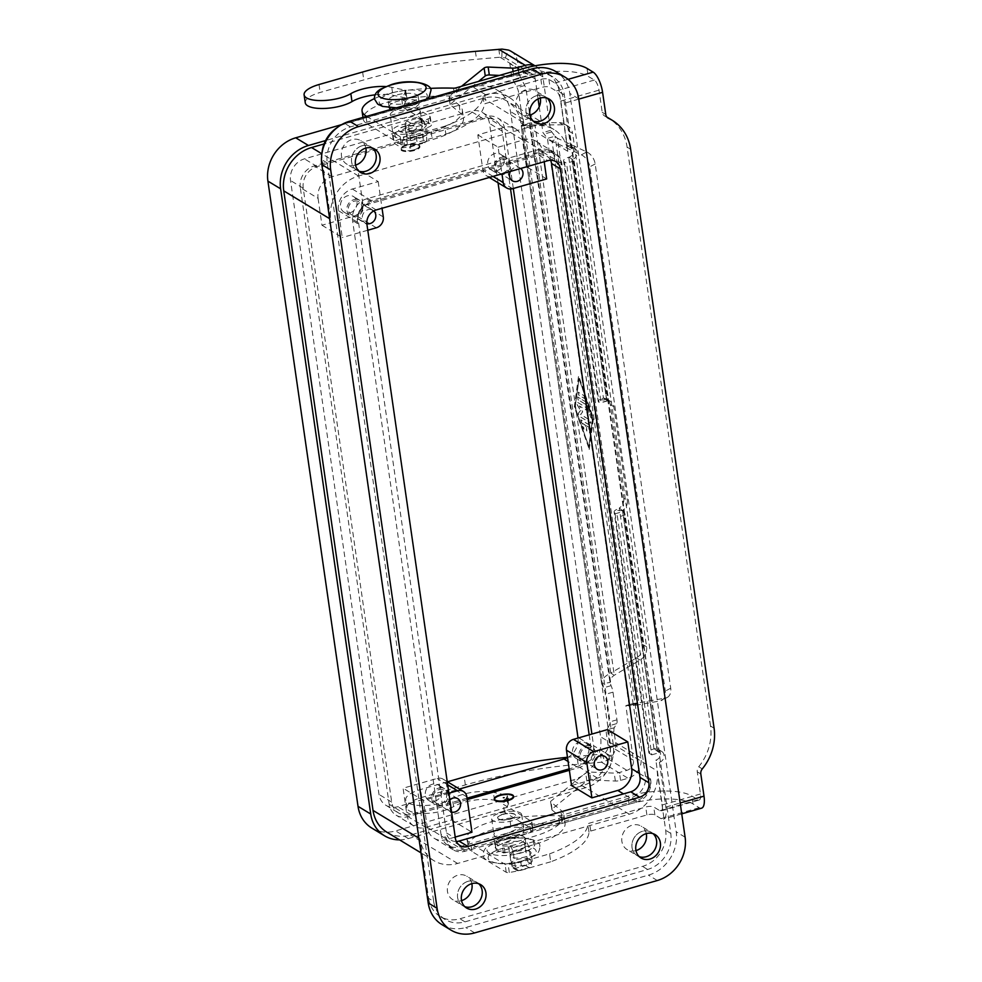 <?xml version="1.0" encoding="UTF-8"?>
<svg xmlns="http://www.w3.org/2000/svg" width="982" height="982" viewBox="0 0 982 982"><rect width="100%" height="100%" fill="white"/><g stroke="black" fill="none" stroke-linecap="round" stroke-linejoin="round"><path stroke-width="0.74" stroke-dasharray="4.91 3.68" d="M447.485 781.807L420.615 789.516A26.097 8.752 -8.2 0 0 410.623 793.603A26.097 8.752 -8.2 0 0 405.701 799.851A26.097 8.752 -8.2 0 0 424.126 805.547A26.097 8.752 -8.2 0 0 452.432 798.673A27.312 9.169 171.8 0 1 493.357 792.327L506.503 795.101A3.032 1.019 171.8 0 1 507.387 795.666A3.032 1.019 171.8 0 1 507.35 795.899L503.361 804.332L531.299 821.259A6.064 2.038 171.8 0 1 531.851 821.959A6.064 2.038 171.8 0 1 529.715 823.898L496.241 837.769A6.064 2.038 -8.2 0 0 494.093 839.72A6.064 2.038 -8.2 0 0 494.658 840.42L502.244 845.011L508.553 843.968A9.108 3.241 74 0 1 513.586 854.77L515.575 868.554A3.032 2.651 121.2 0 0 518.705 870.604L529.065 867.634A3.032 2.651 121.2 0 0 531.372 864.025L529.384 850.228A9.108 3.241 -106 0 0 524.351 839.438L532.723 836.725A54.611 18.327 -8.2 0 0 563.926 815.085A54.611 18.327 -8.2 0 0 560.734 810.064L550.767 801.963A3.032 1.019 171.8 0 1 550.595 801.693A3.032 1.019 171.8 0 1 550.914 801.14L585.714 773.018A3.032 1.019 171.8 0 1 589.752 772.036L614.216 773.116A6.064 2.038 -8.2 0 0 619.446 772.478L626.897 770.342A8.494 7.414 121.2 0 0 633.39 760.228L625.89 705.592L633.378 705.702L638.791 702.805L633.525 703.407L633.304 704.475L641.025 758.043A16.989 14.816 -58.8 0 1 628.038 778.26L620.587 780.395A6.064 2.038 171.8 0 1 615.358 781.046L590.894 779.966A3.032 1.019 -8.2 0 0 586.855 780.936L552.056 809.058A3.032 1.019 -8.2 0 0 551.737 809.61A3.032 1.019 -8.2 0 0 551.909 809.892L561.876 817.981A54.611 18.327 171.8 0 1 565.067 823.002A54.611 18.327 171.8 0 1 533.864 844.643L525.149 847.147L527.825 861.865A3.032 2.651 -58.8 0 1 525.505 865.473L515.145 868.444A3.032 2.651 -58.8 0 1 512.015 866.406L509.695 851.885L503.385 852.928L495.8 848.338A6.064 2.038 171.8 0 1 495.235 847.638A6.064 2.038 171.8 0 1 497.383 845.686L530.857 831.828A6.064 2.038 -8.2 0 0 532.993 829.876A6.064 2.038 -8.2 0 0 532.44 829.176L504.502 812.249L508.492 803.816A3.032 1.019 -8.2 0 0 508.529 803.583A3.032 1.019 -8.2 0 0 507.645 803.018L494.498 800.244A27.312 9.169 -8.2 0 0 453.574 806.59A26.097 8.752 171.8 0 1 425.267 813.464A26.097 8.752 171.8 0 1 406.843 807.781A26.097 8.752 171.8 0 1 411.765 801.521A26.097 8.752 171.8 0 1 421.757 797.433L465.358 784.925A212.394 71.281 171.8 0 1 578.128 764.278L601.536 762.204L604.679 761.541L610.423 758.104A16.989 14.816 121.2 0 0 615.616 742.65L614.02 731.529A6.064 2.16 74 0 1 614.302 727.736L616.684 723.611A6.064 2.16 -106 0 0 616.966 719.831L612.989 692.163A9.108 3.241 -106 0 0 611.074 685.657L609.945 682.22L529.617 124.775L530.047 123.29L522.412 125.475L521.209 125.991L601.536 683.435L603.451 687.842A9.108 3.241 74 0 1 605.354 694.36L609.343 722.016A6.064 2.16 74 0 1 609.061 725.808L606.667 729.933A6.064 2.16 -106 0 0 606.385 733.714L607.993 744.835A8.494 7.414 -58.8 0 1 605.391 752.568L600.395 754.286L601.536 762.204L628.038 778.26M498.807 49.284L499.948 57.214L476.54 59.288A212.394 71.281 -8.2 0 0 363.77 79.935L320.157 92.443A26.097 8.752 -8.2 0 0 310.177 96.531A26.097 8.752 -8.2 0 0 305.255 102.779M586.438 425.709L589.09 427.33L588.684 430.3L589.752 432.804L590.636 427.612L589.789 425.157L580.779 419.793L583.897 429.257L582.498 423.328L585.162 424.948L586.831 431.024L586.438 425.709L586.733 431.049L585.076 424.973L582.412 423.352L583.836 427.452L583.811 429.281L582.94 428.201L580.693 419.817L589.691 425.181L590.55 427.636L589.666 432.829L588.599 430.337L589.004 427.354L586.34 425.734M584.535 398.483L584.13 395.66L578.202 392.149L578.828 395.022L584.45 398.508L578.729 395.046L578.116 392.174L584.045 395.685L584.45 398.508M575.17 407.272L579.073 378.647L592.76 417.927L588.856 446.54L575.084 407.297L578.987 378.671L592.662 417.951L588.77 446.565L575.084 407.297M589.261 449.375L593.484 418.369L578.668 375.824L574.445 406.83L589.261 449.375L574.347 406.855L578.57 375.848L593.398 418.393L589.175 449.4M590.845 417.411L591.704 418.492L591.741 416.663L586.414 402.203L577.551 396.924L578.177 399.797L586.45 404.805L590.747 417.436L586.364 404.83L578.079 399.821L577.674 396.986L586.315 402.227L591.643 416.687L591.618 418.516L590.747 417.436M580.534 410.513L578.386 413.336L579.122 416.123L591.054 423.267L590.44 420.394L580.681 414.478L582.694 411.826L579.454 405.983L586.426 410.132L585.8 407.26L576.876 401.933L577.085 404.302L580.436 410.537L576.986 404.339L576.999 401.994L585.714 407.285L586.328 410.157L579.368 406.02L582.608 411.851L580.583 414.502L590.342 420.419L590.968 423.291L579.036 416.147L578.288 413.361L580.436 410.537M510.996 51.273A16.989 14.816 121.2 0 1 517.453 61.424L519.061 72.545A6.064 2.16 -106 0 0 520.595 77.431L524.732 85.52A6.064 2.16 74 0 1 526.266 90.405L530.255 118.061A9.108 3.241 74 0 1 530.047 123.29L611.074 685.657L603.451 687.842L522.412 125.475L521.246 126.089C521.111 124.775 524.498 123.707 531.434 122.873L534.994 125.021L529.629 124.763L521.246 126.089M539.228 106.78L542.948 132.57L547.404 138.413L629.143 705.616L636.79 703.419L555.039 136.228L557.445 138.266L552.031 141.162L547.404 138.413L555.039 136.228L550.571 130.373L542.85 76.817A16.989 14.816 -58.8 0 0 536.393 66.653L535.006 65.819M430.263 116.956A6.064 2.038 -8.2 0 1 428.127 118.908L394.654 132.779A6.064 2.038 171.8 0 0 392.505 134.718A6.064 2.038 171.8 0 0 393.058 135.418L400.656 140.021L407.039 138.99L405.149 124.775L408.696 126.924A3.032 2.651 -58.8 0 1 411.016 123.315L421.376 120.344A3.032 2.651 -58.8 0 1 424.506 122.394L426.495 136.179A9.108 3.241 -106 0 1 425.194 142.623L409.384 147.165A9.108 3.241 74 0 1 408.095 146.895L401.798 147.938L394.199 143.347A6.064 2.038 -8.2 0 1 393.647 142.648A6.064 2.038 -8.2 0 1 395.795 140.696L429.269 126.825A6.064 2.038 171.8 0 0 431.405 124.886L430.263 116.956A6.064 2.038 -8.2 0 0 429.711 116.269L401.773 99.329L405.75 90.896A3.032 1.019 -8.2 0 0 405.799 90.675A3.032 1.019 -8.2 0 0 404.903 90.111L391.769 87.337A27.312 9.169 -8.2 0 0 385.631 86.551M405.149 124.775A3.032 2.651 121.2 0 1 407.456 121.167L417.816 118.196A3.032 2.651 121.2 0 1 420.947 120.234L423.561 142.157L432.276 139.653A54.611 18.327 -8.2 0 0 463.479 118.012A54.611 18.327 -8.2 0 0 460.288 112.991L450.321 104.902A3.032 1.019 171.8 0 1 450.149 104.62A3.032 1.019 171.8 0 1 450.456 104.067L478.492 81.42M408.696 126.924L410.685 140.721A9.108 3.241 74 0 1 409.384 147.165M423.561 142.157L423.905 142.365A9.108 3.241 -106 0 0 425.194 142.623M461.528 86.281L449.314 96.15A3.032 1.019 -8.2 0 0 449.007 96.69A3.032 1.019 -8.2 0 0 449.179 96.972L459.146 105.062A54.611 18.327 171.8 0 1 462.338 110.082A54.611 18.327 171.8 0 1 431.135 131.723L422.42 134.227M375.001 94.861A27.312 9.169 171.8 0 1 392.91 95.254L406.045 98.028A3.032 1.019 171.8 0 1 406.941 98.593A3.032 1.019 171.8 0 1 406.892 98.826L402.915 107.259L430.853 124.186A6.064 2.038 171.8 0 1 431.405 124.886M499.421 75.418L513.758 76.044A6.064 2.038 -8.2 0 0 518.999 75.405L526.45 73.269A8.494 7.414 121.2 0 1 531.999 73.92L506.602 58.539A8.494 7.414 -58.8 0 1 509.83 63.609L511.426 74.742A6.064 2.16 74 0 0 512.96 79.628L517.109 87.705A6.064 2.16 -106 0 1 518.631 92.59L522.62 120.258A9.108 3.241 -106 0 1 522.412 125.475M526.45 73.269L499.948 57.214L505.3 57.926A8.494 7.414 -58.8 0 1 506.602 58.539M534.834 65.855A16.989 14.816 -58.8 0 1 536.393 66.653M538.087 98.9L535.227 79.002A8.494 7.414 121.2 0 0 531.999 73.92M401.773 99.329L402.915 107.259M406.609 138.769L407.751 146.686M569.069 131.244A12.14 10.581 121.2 0 0 564.454 123.99A12.14 10.581 121.2 0 0 559.409 122.64L531.434 122.873L610.718 673.087C604.163 676.402 601.119 679.986 601.61 683.803L609.994 682.465C609.65 679.937 611.086 677.531 614.278 675.235L640.092 660.039A12.14 10.581 121.2 0 0 646.598 646.794L572.616 133.405L569.069 131.244L643.05 644.634A12.14 10.581 -58.8 0 1 636.545 657.891L610.718 673.087L614.278 675.235L534.994 125.021L562.968 124.788A12.14 10.581 -58.8 0 1 568.013 126.15A12.14 10.581 -58.8 0 1 572.616 133.405M581.344 154.837A12.14 8.396 61.9 0 1 589.752 166.854L665.293 691.107A12.14 8.396 -118.1 0 1 661.807 700.338L667.22 697.441A12.14 8.396 61.9 0 1 665.452 698.055L638.791 702.805L557.445 138.266L586.757 151.94L581.344 154.837L552.031 141.162L633.378 705.702L660.039 700.939A12.14 8.396 -118.1 0 0 661.807 700.338M667.22 697.441A12.14 8.396 61.9 0 0 670.706 688.21L595.166 163.957A12.14 8.396 -118.1 0 0 586.757 151.94M626.897 770.342L600.395 754.286L576.986 756.349A212.394 71.281 -8.2 0 0 567.486 757.269M504.502 812.249L503.361 804.332M509.339 851.676L508.197 843.759M525.149 847.147L524.007 839.217M362.051 145.778A13.65 11.907 121.2 0 0 351.814 157.083A13.65 11.907 121.2 0 0 356.81 170.193A13.65 11.907 121.2 0 0 358.835 171.138A13.65 11.907 -58.8 0 1 356.81 170.181A13.65 11.907 -58.8 0 1 351.814 157.083A13.65 11.907 -58.8 0 1 362.051 145.778A13.65 11.907 -58.8 0 1 370.963 146.834A13.65 11.907 -58.8 0 1 372.73 148.196A13.65 11.907 121.2 0 0 370.963 146.834A13.65 11.907 121.2 0 0 362.051 145.778M536.479 95.745A13.65 11.907 121.2 0 0 526.229 107.05A13.65 11.907 121.2 0 0 531.237 120.16A13.65 11.907 121.2 0 0 533.263 121.105A13.65 11.907 -58.8 0 1 531.237 120.148A13.65 11.907 -58.8 0 1 526.229 107.05A13.65 11.907 -58.8 0 1 536.479 95.745A13.65 11.907 -58.8 0 1 545.378 96.801A13.65 11.907 -58.8 0 1 547.158 98.163A13.65 11.907 121.2 0 0 545.378 96.801A13.65 11.907 121.2 0 0 536.479 95.745M468.046 881.32A13.65 11.907 121.2 0 0 457.796 892.626A13.65 11.907 121.2 0 0 462.804 905.735A13.65 11.907 121.2 0 0 464.83 906.681A13.65 11.907 -58.8 0 1 462.804 905.735A13.65 11.907 -58.8 0 1 457.808 892.626A13.65 11.907 -58.8 0 1 468.046 881.333A13.65 11.907 -58.8 0 1 476.957 882.376A13.65 11.907 -58.8 0 1 478.725 883.739A13.65 11.907 121.2 0 0 476.957 882.376A13.65 11.907 121.2 0 0 468.046 881.32M639.245 856.648A13.65 11.907 -58.8 0 1 637.232 855.703A13.65 11.907 -58.8 0 1 632.224 842.593A13.65 11.907 -58.8 0 1 642.473 831.3A13.65 11.907 -58.8 0 1 651.373 832.343A13.65 11.907 121.2 0 0 642.473 831.288A13.65 11.907 121.2 0 0 632.224 842.593A13.65 11.907 121.2 0 0 637.232 855.703A13.65 11.907 121.2 0 0 639.257 856.648M407.297 137.296A10.618 3.56 -8.2 0 0 419.363 137.738A10.618 3.56 -8.2 0 0 427.342 133.049A10.618 3.56 -8.2 0 0 426.372 131.821A10.618 3.56 -8.2 0 0 414.318 131.392A10.618 3.56 -8.2 0 0 406.327 136.081A10.618 3.56 -8.2 0 0 407.297 137.296M425.231 123.904A10.618 3.56 171.8 0 1 426.2 125.131A10.618 3.56 171.8 0 1 418.222 129.808A10.618 3.56 171.8 0 1 406.155 129.379A10.618 3.56 171.8 0 1 405.185 128.151A10.618 3.56 171.8 0 1 413.177 123.474A10.618 3.56 171.8 0 1 425.231 123.904M530.084 851.529A10.618 3.56 -8.2 0 0 518.017 851.099A10.618 3.56 -8.2 0 0 510.039 855.776A10.618 3.56 -8.2 0 0 511.008 857.004A10.618 3.56 -8.2 0 0 523.075 857.433A10.618 3.56 -8.2 0 0 531.053 852.757A10.618 3.56 -8.2 0 0 530.084 851.529M512.15 864.921A10.618 3.56 171.8 0 1 511.18 863.706A10.618 3.56 171.8 0 1 519.159 859.017A10.618 3.56 171.8 0 1 531.225 859.446A10.618 3.56 171.8 0 1 532.195 860.674A10.618 3.56 171.8 0 1 524.216 865.363A10.618 3.56 171.8 0 1 512.15 864.921M355.558 165.086L355.558 165.086A13.65 11.907 121.2 0 1 346.646 164.031A13.65 11.907 121.2 0 1 341.65 150.921A13.65 11.907 121.2 0 1 351.887 139.628A13.65 11.907 121.2 0 1 360.799 140.684L374.768 149.141M365.856 148.086A13.65 11.907 121.2 0 0 360.799 140.684M529.985 115.054L529.985 115.054A13.65 11.907 121.2 0 1 521.074 113.998A13.65 11.907 121.2 0 1 516.078 100.901A13.65 11.907 121.2 0 1 526.315 89.595A13.65 11.907 121.2 0 1 535.227 90.651L549.196 99.108M540.284 98.053A13.65 11.907 121.2 0 0 535.227 90.651M461.552 900.629L461.552 900.629A13.65 11.907 121.2 0 1 452.641 899.573A13.65 11.907 121.2 0 1 447.645 886.476A13.65 11.907 121.2 0 1 457.882 875.171A13.65 11.907 121.2 0 1 466.794 876.226L480.763 884.684M471.851 883.64A13.65 11.907 121.2 0 0 466.794 876.226M635.98 850.596L635.98 850.596A13.65 11.907 121.2 0 1 627.068 849.54A13.65 11.907 121.2 0 1 622.072 836.443A13.65 11.907 121.2 0 1 632.31 825.138A13.65 11.907 121.2 0 1 641.221 826.193L651.373 832.343A13.65 11.907 -58.8 0 1 653.153 833.706A13.65 11.907 121.2 0 0 651.373 832.343L655.19 834.651M646.279 833.608A13.65 11.907 121.2 0 0 641.221 826.193M438.88 789.626A7.463 6.506 -58.8 0 1 443.754 790.203A7.463 6.506 -58.8 0 1 446.491 797.359A7.463 6.506 -58.8 0 1 440.893 803.546A7.463 6.506 -58.8 0 1 436.02 802.969A7.463 6.506 -58.8 0 1 433.283 795.801A7.463 6.506 -58.8 0 1 438.88 789.626M438.659 788.104A9.108 7.942 -58.8 0 1 444.601 788.804A9.108 7.942 -58.8 0 1 447.939 797.531A9.108 7.942 -58.8 0 1 441.114 805.068A9.108 7.942 -58.8 0 1 435.173 804.368A9.108 7.942 -58.8 0 1 431.835 795.629A9.108 7.942 -58.8 0 1 438.659 788.104M434.756 801.226A9.108 7.942 121.2 0 0 441.593 793.689A9.108 7.942 121.2 0 0 438.254 784.949A9.108 7.942 121.2 0 0 432.313 784.25A9.108 7.942 121.2 0 0 425.488 791.787A9.108 7.942 121.2 0 0 428.815 800.526A9.108 7.942 121.2 0 0 434.756 801.226M510.431 171.433A7.463 6.506 -58.8 0 1 515.231 167.443A7.463 6.506 -58.8 0 1 520.104 168.02A7.463 6.506 -58.8 0 1 520.742 168.474M501.262 158.974A7.463 6.506 -58.8 0 1 506.135 159.55A7.463 6.506 -58.8 0 1 508.86 166.719A7.463 6.506 -58.8 0 1 503.263 172.893A7.463 6.506 -58.8 0 1 498.39 172.316A7.463 6.506 -58.8 0 1 495.665 165.148A7.463 6.506 -58.8 0 1 501.262 158.974M501.041 157.451A9.108 7.942 -58.8 0 1 506.982 158.151A9.108 7.942 -58.8 0 1 510.309 166.891A9.108 7.942 -58.8 0 1 503.484 174.415A9.108 7.942 -58.8 0 1 497.543 173.716A9.108 7.942 -58.8 0 1 494.216 164.988A9.108 7.942 -58.8 0 1 501.041 157.451M497.137 170.573A9.108 7.942 121.2 0 0 503.962 163.037A9.108 7.942 121.2 0 0 500.624 154.297A9.108 7.942 121.2 0 0 494.695 153.597A9.108 7.942 121.2 0 0 487.858 161.134A9.108 7.942 121.2 0 0 491.196 169.874A9.108 7.942 121.2 0 0 497.137 170.573M366.838 223.675A7.463 6.506 -58.8 0 1 365.194 223A7.463 6.506 -58.8 0 1 362.456 215.831A7.463 6.506 -58.8 0 1 368.054 209.657A7.463 6.506 -58.8 0 1 372.927 210.234A7.463 6.506 -58.8 0 1 373.823 210.909M354.085 201.187A7.463 6.506 -58.8 0 1 358.958 201.764A7.463 6.506 -58.8 0 1 361.695 208.933A7.463 6.506 -58.8 0 1 356.098 215.107A7.463 6.506 -58.8 0 1 351.225 214.53A7.463 6.506 -58.8 0 1 348.487 207.374A7.463 6.506 -58.8 0 1 354.085 201.187M353.864 199.665A9.108 7.942 -58.8 0 1 359.805 200.365A9.108 7.942 -58.8 0 1 363.144 209.105A9.108 7.942 -58.8 0 1 356.319 216.629A9.108 7.942 -58.8 0 1 350.378 215.93A9.108 7.942 -58.8 0 1 347.039 207.202A9.108 7.942 -58.8 0 1 353.864 199.665M349.96 212.787A9.108 7.942 121.2 0 0 356.797 205.25A9.108 7.942 121.2 0 0 353.459 196.51A9.108 7.942 121.2 0 0 347.518 195.811A9.108 7.942 121.2 0 0 340.693 203.348A9.108 7.942 121.2 0 0 344.019 212.087A9.108 7.942 121.2 0 0 349.96 212.787M586.058 747.412A7.463 6.506 -58.8 0 1 590.931 747.989A7.463 6.506 -58.8 0 1 593.656 755.146A7.463 6.506 -58.8 0 1 588.058 761.332A7.463 6.506 -58.8 0 1 583.185 760.755A7.463 6.506 -58.8 0 1 580.46 753.587A7.463 6.506 -58.8 0 1 586.058 747.412M585.837 745.878A9.108 7.942 -58.8 0 1 591.778 746.59A9.108 7.942 -58.8 0 1 595.104 755.318A9.108 7.942 -58.8 0 1 588.279 762.854A9.108 7.942 -58.8 0 1 582.338 762.155A9.108 7.942 -58.8 0 1 579.012 753.415A9.108 7.942 -58.8 0 1 585.837 745.878M581.933 759.012A9.108 7.942 121.2 0 0 588.758 751.476A9.108 7.942 121.2 0 0 585.419 742.736A9.108 7.942 121.2 0 0 579.478 742.036A9.108 7.942 121.2 0 0 572.653 749.573A9.108 7.942 121.2 0 0 575.992 758.313A9.108 7.942 121.2 0 0 581.933 759.012M494.363 799.201A9.71 3.253 171.8 0 1 499.924 795.641A9.71 3.253 171.8 0 1 513.512 796.439M500.329 812.924A15.172 5.094 171.8 0 1 521.688 814.618A15.172 5.094 171.8 0 1 513.021 820.621A15.172 5.094 171.8 0 1 491.663 818.939A15.172 5.094 171.8 0 1 500.329 812.924M515.305 836.492A15.172 5.094 -8.2 0 0 523.971 830.477A15.172 5.094 -8.2 0 0 502.612 828.796A15.172 5.094 -8.2 0 0 493.946 834.81A15.172 5.094 -8.2 0 0 495.333 836.554A15.172 5.094 -8.2 0 0 515.305 836.492M503.754 836.725A15.172 5.094 171.8 0 1 525.112 838.407A15.172 5.094 171.8 0 1 516.446 844.41A15.172 5.094 171.8 0 1 496.475 844.471A15.172 5.094 171.8 0 1 495.088 842.728A15.172 5.094 171.8 0 1 503.754 836.725M504.65 842.949A15.172 5.094 171.8 0 1 526.008 844.63A15.172 5.094 171.8 0 1 517.342 850.645A15.172 5.094 171.8 0 1 495.984 848.951A15.172 5.094 171.8 0 1 504.65 842.949M510.444 818.828A9.108 3.056 -8.2 0 0 515.648 815.22A9.108 3.056 -8.2 0 0 502.821 814.213A9.108 3.056 -8.2 0 0 497.628 817.822A9.108 3.056 -8.2 0 0 510.444 818.828M502.858 814.471A9.108 3.056 171.8 0 1 515.685 815.477A9.108 3.056 171.8 0 1 510.48 819.086A9.108 3.056 171.8 0 1 497.665 818.08A9.108 3.056 171.8 0 1 502.858 814.471M500.169 795.801A9.108 3.056 171.8 0 1 512.997 796.807A9.108 3.056 171.8 0 1 507.792 800.416A9.108 3.056 171.8 0 1 494.977 799.397A9.108 3.056 171.8 0 1 500.182 795.825A9.108 3.056 171.8 0 1 512.997 796.832A9.108 3.056 171.8 0 1 507.792 800.44A9.108 3.056 171.8 0 1 494.977 799.434A9.108 3.056 171.8 0 1 500.169 795.801M414.367 150.516A9.71 3.253 171.8 0 1 400.693 149.436A9.71 3.253 171.8 0 1 406.241 145.594A9.71 3.253 171.8 0 1 419.915 146.662A9.71 3.253 171.8 0 1 414.367 150.516M414.294 149.951A9.71 3.253 171.8 0 1 400.619 148.871A9.71 3.253 171.8 0 1 406.167 145.017A9.71 3.253 171.8 0 1 419.842 146.097A9.71 3.253 171.8 0 1 414.294 149.951M410.059 147.901L410.857 147.901L410.059 147.901M413.888 132.656A15.172 5.094 171.8 0 1 392.518 130.974A15.172 5.094 171.8 0 1 401.184 124.972A15.172 5.094 171.8 0 1 422.555 126.653A15.172 5.094 171.8 0 1 413.888 132.656M391.622 116.846A15.172 5.094 -8.2 0 0 411.593 116.784A15.172 5.094 -8.2 0 0 420.259 110.782A15.172 5.094 -8.2 0 0 398.901 109.1A15.172 5.094 -8.2 0 0 390.235 115.103A15.172 5.094 -8.2 0 0 391.622 116.846M389.228 107.639A15.172 5.094 171.8 0 1 389.093 107.185A15.172 5.094 171.8 0 1 397.759 101.171A15.172 5.094 171.8 0 1 419.118 102.852A15.172 5.094 171.8 0 1 410.451 108.867A15.172 5.094 171.8 0 1 391.217 109.309M409.555 102.644A15.172 5.094 171.8 0 1 388.197 100.962A15.172 5.094 171.8 0 1 396.863 94.947A15.172 5.094 171.8 0 1 418.222 96.629A15.172 5.094 171.8 0 1 409.555 102.644M411.384 131.379A9.108 3.056 171.8 0 1 398.557 130.361A9.108 3.056 171.8 0 1 403.762 126.764A9.108 3.056 171.8 0 1 416.577 127.77A9.108 3.056 171.8 0 1 411.384 131.379M411.348 131.122A9.108 3.056 171.8 0 1 398.532 130.115A9.108 3.056 171.8 0 1 403.725 126.506A9.108 3.056 171.8 0 1 416.54 127.513A9.108 3.056 171.8 0 1 411.348 131.122M414.036 149.792A9.108 3.056 171.8 0 1 401.221 148.785A9.108 3.056 171.8 0 1 406.413 145.176A9.108 3.056 -8.2 0 0 401.208 148.761A9.108 3.056 -8.2 0 0 414.036 149.767A9.108 3.056 -8.2 0 0 419.228 146.158A9.108 3.056 -8.2 0 0 406.413 145.152A9.108 3.056 171.8 0 1 419.24 146.183A9.108 3.056 171.8 0 1 414.036 149.792M451.61 812.102A7.463 6.506 -58.8 0 1 449.989 811.439A7.463 6.506 -58.8 0 1 449.842 799.79M571.561 785.551L597.461 778.125A18.204 15.872 121.2 0 0 611.356 756.459L607.49 729.589M318.082 198.364L321.961 225.234L356.024 215.463A9.108 7.942 121.2 0 0 362.984 204.637L357.89 169.272L331.99 176.699A18.204 15.872 121.2 0 0 318.082 198.364L300.308 187.587L389.179 804.319A18.204 15.872 121.2 0 0 396.102 815.195A18.204 15.872 121.2 0 0 407.972 816.607L467.26 799.593M321.961 225.234L342.276 237.546L338.409 210.676A18.204 15.872 -58.8 0 1 352.317 189.01L378.205 181.584L357.89 169.272M378.205 181.584L382.047 208.258M367.759 230.242L342.276 237.546M503.692 127.451L477.804 134.878L482.899 170.242A9.108 7.942 121.2 0 0 486.36 175.68A9.108 7.942 121.2 0 0 492.301 176.379L526.364 166.609L522.485 139.739A18.204 15.872 121.2 0 0 515.575 128.851A18.204 15.872 121.2 0 0 503.692 127.451L485.918 116.674L314.215 165.921A18.204 15.872 121.2 0 0 300.308 187.587M546.679 178.92L526.364 166.609M477.804 134.878L498.12 147.19L501.962 173.863M498.12 147.19L524.007 139.763A18.204 15.872 -58.8 0 1 535.89 141.162A18.204 15.872 -58.8 0 1 542.813 152.05L544.212 161.735M425.758 827.372L451.646 819.945L446.552 784.581A9.108 7.942 121.2 0 0 443.091 779.143A9.108 7.942 121.2 0 0 437.15 778.444L403.086 788.215L406.953 815.097A18.204 15.872 121.2 0 0 413.876 825.972A18.204 15.872 121.2 0 0 425.758 827.372L407.972 816.607M448.897 793.223L423.402 800.526L403.086 788.215M451.646 819.945L471.961 832.257M455.206 837.069L446.073 839.684A18.204 15.872 -58.8 0 1 434.191 838.284A18.204 15.872 -58.8 0 1 427.28 827.409L423.402 800.526M446.123 837.536A18.204 15.872 121.2 0 0 453.046 848.411A18.204 15.872 121.2 0 0 464.916 849.811L636.618 800.563A18.204 15.872 121.2 0 0 650.526 778.898L650.735 780.309A18.204 15.872 -58.8 0 1 636.827 801.975L465.124 851.234A18.204 15.872 -58.8 0 1 453.242 849.823A18.204 15.872 -58.8 0 1 446.331 838.947L446.123 837.536L441.041 834.454A18.204 15.872 121.2 0 0 447.964 845.33A18.204 15.872 121.2 0 0 459.846 846.742L631.536 797.482A18.204 15.872 121.2 0 0 645.444 775.817L556.978 161.92A18.204 15.872 121.2 0 0 550.067 151.044A18.204 15.872 121.2 0 0 538.185 149.645L366.482 198.892A18.204 15.872 121.2 0 0 352.575 220.557L441.041 834.454M562.06 165.001A18.204 15.872 121.2 0 0 555.149 154.125A18.204 15.872 121.2 0 0 543.267 152.713L371.564 201.973A18.204 15.872 121.2 0 0 357.657 223.638L357.46 222.214A18.204 15.872 -58.8 0 1 371.368 200.549L543.058 151.302A18.204 15.872 -58.8 0 1 554.94 152.713A18.204 15.872 -58.8 0 1 561.864 163.589L562.06 165.001L556.978 161.92M650.526 778.898L645.444 775.817M569.364 770.305L579.675 767.347A18.204 15.872 121.2 0 0 593.582 745.682L591.9 734.057M513.291 188.495L504.711 128.961A18.204 15.872 121.2 0 0 497.788 118.086A18.204 15.872 121.2 0 0 485.918 116.674M357.657 223.638L352.575 220.557M467.051 798.182L410.501 814.409A18.204 15.872 -58.8 0 1 398.618 812.998A18.204 15.872 -58.8 0 1 391.695 802.122L303.242 188.225A18.204 15.872 -58.8 0 1 317.137 166.559L483.39 118.871A18.204 15.872 -58.8 0 1 495.272 120.27A18.204 15.872 -58.8 0 1 502.195 131.158L510.53 189.01M589.175 734.831L590.648 745.056A18.204 15.872 -58.8 0 1 576.741 766.721L569.167 768.894M399.564 839.868A36.408 31.755 121.2 0 0 408.316 838.603L585.456 787.785A36.408 31.755 121.2 0 0 613.271 744.454L523.173 119.239A36.408 31.755 121.2 0 0 509.339 97.488A36.408 31.755 121.2 0 0 485.574 94.677L325.594 140.573M386.871 832.184A36.408 31.755 121.2 0 0 410.623 834.995L582.326 785.735A36.408 31.755 121.2 0 0 610.141 742.417L520.865 122.86A36.408 31.755 121.2 0 0 507.019 101.097A36.408 31.755 121.2 0 0 483.267 98.286L324.085 143.949M498.034 182.75L489.49 123.462A18.204 15.872 121.2 0 0 482.567 112.586A18.204 15.872 121.2 0 0 470.697 111.175L304.445 158.863A18.204 15.872 121.2 0 0 290.537 180.528L379.003 794.426A18.204 15.872 121.2 0 0 385.914 805.301A18.204 15.872 121.2 0 0 397.796 806.713L459.416 789.037M567.535 757.601A18.204 15.872 121.2 0 0 578.042 738.034M371.847 828.096A36.408 31.755 121.2 0 0 395.611 830.907L572.764 780.089A36.408 31.755 121.2 0 0 600.567 736.758L510.48 111.543A36.408 31.755 121.2 0 0 496.647 89.792A36.408 31.755 121.2 0 0 472.882 86.981L341.687 124.616M433.663 901.378A30.344 26.465 121.2 0 0 445.19 919.52A30.344 26.465 121.2 0 0 464.989 921.853L647.592 869.475A30.344 26.465 121.2 0 0 670.767 833.374L564.368 94.996A30.344 26.465 121.2 0 0 552.841 76.866A30.344 26.465 121.2 0 0 533.042 74.522L350.439 126.899A30.344 26.465 121.2 0 0 327.264 163.012L433.663 901.378L428.582 898.309L420.014 838.898A36.408 31.755 121.2 0 0 433.86 860.649A36.408 31.755 121.2 0 0 457.612 863.46L629.315 814.213A36.408 31.755 121.2 0 0 657.13 770.882L610.141 742.417M564.368 94.996L559.286 91.915L567.841 151.326A36.408 31.755 121.2 0 0 554.008 129.563A36.408 31.755 121.2 0 0 530.255 126.764L358.553 176.011A36.408 31.755 121.2 0 0 330.738 219.342L329.596 218.642M428.582 898.309A30.344 26.465 121.2 0 0 440.108 916.439A30.344 26.465 121.2 0 0 459.907 918.771L642.51 866.394A30.344 26.465 121.2 0 0 665.686 830.293L657.13 770.882M321.986 153.106A30.344 26.465 121.2 0 0 322.182 159.931L330.738 219.342M559.286 91.915A30.344 26.465 121.2 0 0 547.76 73.785A30.344 26.465 121.2 0 0 527.96 71.441L345.357 123.818A30.344 26.465 121.2 0 0 337.599 127.316M415.951 134.509L444.711 126.248L445.853 134.178L417.092 142.427L415.951 134.509A91.031 30.552 -8.2 0 1 403.32 136.94L404.461 144.857A91.031 30.552 -8.2 0 0 417.092 142.427M550.706 861.803L521.945 870.052L520.804 862.135L549.564 853.874L550.706 861.803A91.031 30.552 -8.2 0 0 589.016 832.171A3.032 1.019 171.8 0 1 590.747 831.042L646.893 814.937A6.064 2.038 171.8 0 1 654.884 814.913L661.021 818.632A16.989 6.052 74 0 0 663.427 819.123A16.989 6.052 74 0 0 665.845 807.094L659.401 762.302L655.841 760.154A6.064 5.291 121.2 0 0 660.395 755.121A6.064 5.291 121.2 0 0 658.173 749.303A6.064 5.291 121.2 0 0 654.208 748.836L654 748.898A9.108 3.056 -8.2 0 0 648.807 752.494A9.108 3.056 -8.2 0 0 649.642 753.55L651.766 754.839L617.518 517.195A3.032 1.08 -106 0 0 615.849 513.598L614.99 513.083A9.108 3.056 171.8 0 1 614.155 512.027A9.108 3.056 171.8 0 1 615.198 510.296L619.298 508.013L623.472 511.413L615.849 513.598M549.564 853.874A91.031 30.552 -8.2 0 0 587.874 824.254A3.032 1.019 171.8 0 1 589.605 823.125L645.751 807.02A6.064 2.038 171.8 0 1 653.742 806.995L659.879 810.715A8.494 3.032 -106 0 0 661.082 810.96A8.494 3.032 -106 0 0 662.298 804.945L655.841 760.154M714.086 728.214L710.526 726.054A48.548 42.336 -58.8 0 1 698.73 766.746A6.064 5.291 121.2 0 0 697.257 771.84L700.448 793.996A8.494 3.032 74 0 1 699.233 800.011A8.494 3.032 74 0 1 698.03 799.765L691.893 796.046A48.548 16.289 -8.2 0 0 627.977 796.242L560.931 815.477A3.032 1.019 171.8 0 1 558.39 815.797A121.375 40.741 -8.2 0 0 509.695 818.166A42.484 14.251 -8.2 0 0 466.916 838.702A42.484 14.251 -8.2 0 0 470.808 843.587L505.092 864.369A3.032 1.019 -8.2 0 0 508.173 864.565A91.031 30.552 -8.2 0 0 520.804 862.135M606.999 117.177A48.548 42.336 121.2 0 0 604.986 116.171A6.064 5.291 -58.8 0 1 604.519 115.925A6.064 5.291 -58.8 0 1 602.212 112.304L599.02 90.135A8.494 3.032 74 0 0 594.319 80.058L588.181 76.338A48.548 16.289 -8.2 0 0 524.265 76.535L457.219 95.77A3.032 1.019 171.8 0 1 454.678 96.089A121.375 40.741 -8.2 0 0 405.983 98.458A42.484 14.251 -8.2 0 0 363.205 119.006A42.484 14.251 -8.2 0 0 367.096 123.892L401.38 144.661A3.032 1.019 -8.2 0 0 404.461 144.857M445.853 134.178A91.031 30.552 -8.2 0 0 484.163 104.546A3.032 1.019 171.8 0 1 485.894 103.417L542.039 87.312A6.064 2.038 171.8 0 1 550.03 87.288L556.168 91.007A8.494 3.032 -106 0 1 560.869 101.085L567.326 145.876A6.064 5.291 -58.8 0 1 571.279 146.343A6.064 5.291 -58.8 0 1 573.5 152.161A6.064 5.291 -58.8 0 1 568.946 157.194L568.75 157.255A9.108 3.056 171.8 0 0 563.545 160.852A9.108 3.056 171.8 0 0 564.38 161.907L566.504 163.196L600.751 400.828A3.032 1.08 74 0 1 600.321 402.976A3.032 1.08 74 0 1 599.892 402.89L599.032 402.375A9.108 3.056 -8.2 0 1 598.198 401.319L563.545 160.852M651.766 754.839L659.401 752.642L654.208 748.836M659.401 752.642L625.153 515.01A3.032 1.08 -106 0 0 623.472 511.413M657.559 751.046L622.846 510.174A9.108 7.942 121.2 0 0 627.338 500.476L623.791 498.316L610.276 404.584A9.108 7.942 -58.8 0 0 606.815 399.146L610.374 401.294A9.108 7.942 -58.8 0 1 613.836 406.732L627.338 500.476M654 748.898L619.298 508.013A9.108 7.942 121.2 0 0 623.791 498.316M466.916 838.702L468.058 846.631A42.484 14.251 -8.2 0 1 510.836 826.083A121.375 40.741 -8.2 0 1 559.531 823.714A3.032 1.019 171.8 0 0 562.072 823.395L629.118 804.16A48.548 16.289 -8.2 0 1 693.034 803.963L699.172 807.683A16.989 6.052 -106 0 0 701.578 808.174M468.058 846.631A42.484 14.251 -8.2 0 0 471.949 851.517L506.233 872.286A3.032 1.019 -8.2 0 0 509.314 872.482A91.031 30.552 -8.2 0 0 521.945 870.052M659.401 762.302A6.064 5.291 121.2 0 0 663.942 757.282A6.064 5.291 121.2 0 0 661.721 751.451A6.064 5.291 121.2 0 0 657.768 750.984M444.711 126.248A91.031 30.552 -8.2 0 0 483.021 96.629A3.032 1.019 171.8 0 1 484.752 95.499L540.898 79.395A6.064 2.038 171.8 0 1 548.889 79.37L555.026 83.089A16.989 6.052 74 0 1 564.417 103.233L570.873 148.024A6.064 5.291 -58.8 0 1 574.838 148.503A6.064 5.291 -58.8 0 1 577.06 154.321A6.064 5.291 -58.8 0 1 572.506 159.342L574.139 160.999L608.386 398.643A3.032 1.08 74 0 1 607.944 400.791A3.032 1.08 74 0 1 607.527 400.705L607.011 400.288A9.108 7.942 -58.8 0 1 610.374 401.294M710.526 726.054L627.105 147.128A48.548 42.336 121.2 0 0 608.656 118.122M599.241 399.588L607.011 400.288L603.464 398.127L599.241 399.588A9.108 3.056 -8.2 0 0 598.198 401.319M574.139 160.999L566.504 163.196M568.75 157.255L603.464 398.127A9.108 7.942 -58.8 0 1 606.815 399.146M430.079 88.392A121.375 40.741 -8.2 0 0 404.854 90.54A42.484 14.251 -8.2 0 0 374.375 98.63M366.617 116.367L400.239 136.744A3.032 1.019 -8.2 0 0 403.32 136.94M570.873 148.024L567.326 145.876M442.047 924.7A36.408 31.755 121.2 0 0 465.812 927.511L648.402 875.134A36.408 31.755 121.2 0 0 676.217 831.803L569.818 93.437A36.408 31.755 121.2 0 0 555.984 71.674M550.558 160.262A12.14 10.581 121.2 0 0 546.925 156.236A12.14 10.581 121.2 0 0 538.995 155.303L367.305 204.551A12.14 10.581 121.2 0 0 358.025 218.986L446.491 832.896A12.14 10.581 121.2 0 0 451.106 840.138A12.14 10.581 121.2 0 0 456.36 841.5M421.757 797.433L420.615 789.516M641.025 758.043L615.616 742.65M517.453 61.424L542.85 76.817M422.935 134.031L407.137 138.56M406.953 138.978L422.763 134.436M423.905 142.365L408.095 146.895M410.685 140.721L426.495 136.179M530.255 118.061L522.62 120.258M501.827 57.275L502.023 49.1M505.3 57.926L508.394 50.057M535.227 79.002L509.83 63.609M519.061 72.545L511.426 74.742M520.595 77.431L512.96 79.628M524.732 85.52L517.109 87.705M526.266 90.405L518.631 92.59M551.246 132.03L543.611 134.215M550.571 130.373L542.948 132.57M518.226 70.017L518.999 75.405M319.015 84.526L320.157 92.443M391.769 87.337L392.91 95.254M404.903 90.111L406.045 98.028M405.75 90.896L406.892 98.826M429.711 116.269L430.853 124.186M428.127 118.908L429.269 126.825M394.654 132.779L395.795 140.696M393.058 135.418L394.199 143.347M400.656 140.021L401.798 147.938M402.252 140.009L403.393 147.938M431.135 131.723L432.276 139.653M459.146 105.062L460.288 112.991M449.179 96.972L450.321 104.902M449.314 96.15L450.456 104.067M513.107 71.49L513.758 76.044M475.398 51.359L476.54 59.288M362.628 72.017L363.77 79.935M562.968 124.788L559.409 122.64M420.947 120.234L424.506 122.394M417.816 118.196L421.376 120.344M407.456 121.167L411.016 123.315M595.166 163.957L589.752 166.854M646.598 646.794L643.05 644.634M633.574 703.394L625.939 705.592M607.993 744.835L633.39 760.228M640.092 660.039L636.545 657.891M602.236 754.115L604.679 761.541M605.391 752.568L610.423 758.104M578.128 764.278L576.986 756.349M525.493 847.356L509.695 851.885M510.026 852.609L525.836 848.08M508.553 843.968L524.351 839.438M529.384 850.228L513.586 854.77M453.574 806.59L452.432 798.673M494.498 800.244L493.357 792.327M507.645 803.018L506.503 795.101M508.492 803.816L507.35 795.899M532.44 829.176L531.299 821.259M530.857 831.828L529.715 823.898M497.383 845.686L496.241 837.769M495.8 848.338L494.658 840.42M503.385 852.928L502.244 845.011M504.981 852.928L503.84 845.011M533.864 844.643L532.723 836.725M561.876 817.981L560.734 810.064M551.909 809.892L550.767 801.963M552.056 809.058L550.914 801.14M586.855 780.936L585.714 773.018M590.894 779.966L589.752 772.036M615.358 781.046L614.216 773.116M620.587 780.395L619.446 772.478M465.358 784.925L464.216 777.008M527.825 861.865L531.372 864.025M525.505 865.473L529.065 867.634M515.145 868.444L518.705 870.604M512.015 866.406L515.575 868.554M614.02 731.529L606.385 733.714M614.302 727.736L606.667 729.933M616.684 723.611L609.061 725.808M616.966 719.831L609.343 722.016M612.989 692.163L605.354 694.36M633.304 704.475L625.669 706.672M665.452 698.055L660.039 700.939M670.706 688.21L665.293 691.107M500.845 840.641A24.28 8.151 171.8 0 1 532.796 840.543A24.28 8.151 171.8 0 1 521.16 852.953A24.28 8.151 171.8 0 1 489.196 853.051A24.28 8.151 171.8 0 1 500.845 840.641M522.301 860.87A24.28 8.151 171.8 0 1 490.337 860.968A24.28 8.151 171.8 0 1 501.986 848.558A24.28 8.151 171.8 0 1 533.938 848.46A24.28 8.151 171.8 0 1 522.301 860.87M393.046 92.639A24.28 8.151 171.8 0 1 425.01 92.541A24.28 8.151 171.8 0 1 413.373 104.951A24.28 8.151 171.8 0 1 381.409 105.049A24.28 8.151 171.8 0 1 393.046 92.639M383.299 216.948L362.984 204.637M376.352 227.775L356.024 215.463M512.616 188.691L492.301 176.379M493.074 176.404L482.899 170.242M447.682 784.827L437.15 778.444M466.867 796.893L446.552 784.581M636.827 801.975L623.496 793.898M650.735 780.309L639.429 773.472M371.368 200.549L352.317 189.01M357.46 222.214L338.409 210.676M561.864 163.589L542.813 152.05M543.058 151.302L524.007 139.763M522.485 139.739L504.711 128.961M611.356 756.459L593.582 745.682M446.331 838.947L427.28 827.409M465.124 851.234L446.073 839.684M406.953 815.097L389.179 804.319M303.242 188.225L290.537 180.528M391.695 802.122L379.003 794.426M410.501 814.409L397.796 806.713M576.741 766.721L568.099 761.48M590.648 745.056L578.729 737.838M502.195 131.158L489.49 123.462M483.39 118.871L470.697 111.175M317.137 166.559L304.445 158.863M408.316 838.603L395.611 830.907M585.456 787.785L572.764 780.089M613.271 744.454L600.567 736.758M523.173 119.239L510.48 111.543M485.574 94.677L472.882 86.981M629.315 814.213L582.326 785.735M457.612 863.46L410.623 834.995M420.014 838.898L418.884 838.211M567.841 151.326L520.865 122.86M530.255 126.764L483.267 98.286M358.553 176.011L321.875 153.781M670.767 833.374L665.686 830.293M464.989 921.853L459.907 918.771M647.592 869.475L642.51 866.394M327.264 163.012L322.182 159.931M350.439 126.899L345.357 123.818M597.461 778.125L579.675 767.347M331.99 176.699L314.215 165.921M533.042 74.522L527.96 71.441M659.879 810.715L698.03 799.765M589.016 832.171L587.874 824.254M594.319 80.058L556.168 91.007M614.99 513.083L649.642 753.55M657.265 751.353L622.613 510.885M622.625 510.701L615.198 510.296M625.153 515.01L617.518 517.195M665.845 807.094L680.182 802.994M699.172 807.683L661.021 818.632M700.448 793.996L662.298 804.945M506.233 872.286L505.092 864.369M509.314 872.482L508.173 864.565M590.747 831.042L589.605 823.125M646.893 814.937L645.751 807.02M654.884 814.913L653.742 806.995M693.034 803.963L691.893 796.046M629.118 804.16L627.977 796.242M562.072 823.395L560.931 815.477M559.531 823.714L558.39 815.797M510.836 826.083L509.695 818.166M471.949 851.517L470.808 843.587M700.817 773.988L697.257 771.84M702.29 768.906L698.73 766.746M578.754 99.121L564.417 103.233M572.297 159.403L607.011 400.288M630.653 149.289L627.105 147.128M606.667 400.177L572.015 159.71M564.38 161.907L599.032 402.375M608.386 398.643L600.751 400.828M607.527 400.705L599.892 402.89M613.836 406.732L610.276 404.584M560.869 101.085L599.02 90.135M572.506 159.342L568.946 157.194M555.026 83.089L568.087 79.333M400.239 136.744L401.38 144.661M483.021 96.629L484.163 104.546M484.752 95.499L485.894 103.417M540.898 79.395L542.039 87.312M548.889 79.37L550.03 87.288M523.124 68.617L524.265 76.535M587.04 68.421L588.181 76.338M456.078 87.852L457.219 95.77M453.537 88.171L454.678 96.089M404.854 90.54L405.983 98.458M366.028 116.539L367.096 123.892M605.771 114.452L602.212 112.304M607.649 117.791L604.986 116.171M371.564 201.973L366.482 198.892M543.267 152.713L538.185 149.645M464.916 849.811L459.846 846.742M636.618 800.563L631.536 797.482M376.192 209.939L367.305 204.551M538.995 155.303L547.895 160.68M446.491 832.896L455.378 838.272M358.025 218.986L366.924 224.375M578.705 98.814L569.818 93.437M685.105 837.192L676.217 831.803M657.302 880.523L648.402 875.134M474.699 932.9L465.812 927.511M407.039 138.99L422.849 134.46M521.54 126.236L528.917 124.874M406.941 98.593L405.799 90.675M392.505 134.718L393.647 142.648M462.338 110.082L463.479 118.012M450.149 104.62L449.007 96.69M568.013 126.15L564.454 123.99M419.793 118.429L423.352 120.577M406.843 807.781L405.701 799.851M507.387 795.666L508.529 803.583M531.851 821.959L532.993 829.876M494.093 839.72L495.235 847.638M563.926 815.085L565.067 823.002M550.595 801.693L551.737 809.61M516.728 870.371L513.169 868.211M625.89 705.592L633.525 703.407M539.805 846.68C541.769 839.757 519.453 834.062 500.243 840.518L486.876 846.938C484.47 849.025 483.291 851.652 483.34 854.819C481.364 861.754 503.68 867.437 522.903 860.993L536.258 854.561C538.664 852.474 539.842 849.847 539.805 846.68M360.615 172.501L346.646 164.031M535.043 122.468L521.074 113.998M466.61 908.043L452.641 899.573M641.037 858.01L627.068 849.54M427.342 133.049L426.2 125.131M510.039 855.776L511.18 863.706M457.722 798.661L443.754 790.203M444.601 788.804L438.254 784.949M520.104 168.02L506.135 159.55M506.982 158.151L500.624 154.297M372.927 210.234L358.958 201.764M359.805 200.365L353.459 196.51M604.9 756.447L590.931 747.989M591.778 746.59L585.419 742.736M503.349 797.691L504.478 797.531M521.688 814.618L523.971 830.477M525.112 838.407L526.008 844.63M426.777 99.108L413.974 105.074L396.397 107.824M410.857 147.901L409.74 148.061M392.518 130.974L390.235 115.103M389.093 107.185L388.197 100.962M418.222 96.629L419.118 102.852M420.259 110.782L422.555 126.653M495.088 842.728L495.984 848.951M491.663 818.939L493.946 834.81M575.992 758.313L582.338 762.155M583.185 760.755L597.154 769.225M344.019 212.087L350.378 215.93M351.225 214.53L365.194 223M491.196 169.874L497.543 173.716M498.39 172.316L512.358 180.786M428.815 800.526L435.173 804.368M436.02 802.969L449.989 811.439M489.331 177.484L486.36 175.68M447.227 781.647L443.091 779.143M535.89 141.162L554.94 152.713M434.191 838.284L453.242 849.823M385.914 805.301L398.618 812.998M482.567 112.586L495.272 120.27M509.339 97.488L496.647 89.792M433.86 860.649L420.996 852.855M554.008 129.563L530.034 115.041M529.973 115.004L507.019 101.097M445.19 919.52L440.108 916.439M413.876 825.972L396.102 815.195M515.575 128.851L497.788 118.086M552.841 76.866L547.76 73.785M648.807 752.494L614.155 512.027M622.563 510.824L657.216 751.291M681.741 813.869L663.427 819.123M699.233 800.011L661.082 810.96M532.195 860.674L531.053 852.757M658.173 749.303L661.721 751.451M571.954 159.649L606.606 400.116M607.944 400.791L600.321 402.976M405.185 128.151L406.327 136.081M362.972 117.41L363.205 119.006M604.519 115.925L608.079 118.073M571.279 146.343L574.838 148.503M453.046 848.411L447.964 845.33M555.149 154.125L550.067 151.044M555.812 161.625L546.925 156.236M459.993 845.527L451.106 840.138"/><path stroke-width="1.47" d="M385.631 86.551A27.312 9.169 -8.2 0 0 350.844 93.671A26.097 8.752 171.8 0 1 322.538 100.557A26.097 8.752 171.8 0 1 304.113 94.861L305.255 102.779A26.097 8.752 -8.2 0 0 323.679 108.474A26.097 8.752 -8.2 0 0 351.986 101.6A27.312 9.169 171.8 0 1 375.001 94.861M304.113 94.861A26.097 8.752 171.8 0 1 309.035 88.601A26.097 8.752 171.8 0 1 319.015 84.526L362.628 72.017A212.394 71.281 171.8 0 1 475.398 51.359L502.023 49.1L508.394 50.057A16.989 14.816 121.2 0 1 510.996 51.273L535.006 65.819M534.834 65.855A16.989 14.816 -58.8 0 0 525.309 65.352L517.858 67.488A6.064 2.038 171.8 0 1 512.616 68.126L488.164 67.046A3.032 1.019 -8.2 0 0 484.126 68.016L461.528 86.281M478.492 81.42L485.268 75.945A3.032 1.019 171.8 0 1 489.306 74.963L499.421 75.418M538.087 98.9L539.228 106.78M567.486 757.269A212.394 71.281 -8.2 0 0 464.216 777.008L447.485 781.807M369.527 173.544A13.65 11.907 -58.8 0 1 360.615 172.501A13.65 11.907 -58.8 0 1 355.619 159.391A13.65 11.907 -58.8 0 1 365.856 148.086A13.65 11.907 -58.8 0 1 374.768 149.141A13.65 11.907 -58.8 0 1 379.764 162.251A13.65 11.907 -58.8 0 1 369.527 173.544M358.835 171.138A13.65 11.907 121.2 0 0 365.721 171.236A13.65 11.907 121.2 0 0 375.64 161.158A13.65 11.907 121.2 0 0 372.743 148.196A13.65 11.907 -58.8 0 1 375.64 161.158A13.65 11.907 -58.8 0 1 365.721 171.236A13.65 11.907 -58.8 0 1 358.835 171.126M543.954 123.511A13.65 11.907 -58.8 0 1 535.043 122.468A13.65 11.907 -58.8 0 1 530.047 109.358A13.65 11.907 -58.8 0 1 540.284 98.053A13.65 11.907 -58.8 0 1 549.196 99.108A13.65 11.907 -58.8 0 1 554.192 112.218A13.65 11.907 -58.8 0 1 543.954 123.511M533.263 121.105A13.65 11.907 121.2 0 0 540.137 121.203A13.65 11.907 121.2 0 0 550.067 111.138A13.65 11.907 121.2 0 0 547.158 98.163A13.65 11.907 -58.8 0 1 550.067 111.126A13.65 11.907 -58.8 0 1 540.137 121.203A13.65 11.907 -58.8 0 1 533.263 121.093M475.521 909.099A13.65 11.907 -58.8 0 1 466.61 908.043A13.65 11.907 -58.8 0 1 461.614 894.933A13.65 11.907 -58.8 0 1 471.851 883.628A13.65 11.907 -58.8 0 1 480.763 884.684A13.65 11.907 -58.8 0 1 485.759 897.793A13.65 11.907 -58.8 0 1 475.521 909.099M464.83 906.681A13.65 11.907 121.2 0 0 471.716 906.791A13.65 11.907 121.2 0 0 481.634 896.713A13.65 11.907 121.2 0 0 478.737 883.739A13.65 11.907 -58.8 0 1 481.634 896.701A13.65 11.907 -58.8 0 1 471.716 906.779A13.65 11.907 -58.8 0 1 464.83 906.681M649.949 859.066A13.65 11.907 -58.8 0 1 641.037 858.01A13.65 11.907 -58.8 0 1 636.041 844.901A13.65 11.907 -58.8 0 1 646.279 833.608A13.65 11.907 -58.8 0 1 655.19 834.651A13.65 11.907 -58.8 0 1 660.186 847.761A13.65 11.907 -58.8 0 1 649.949 859.066M639.257 856.648A13.65 11.907 121.2 0 0 646.131 856.758A13.65 11.907 121.2 0 0 656.062 846.68A13.65 11.907 121.2 0 0 653.153 833.706A13.65 11.907 -58.8 0 1 656.062 846.668A13.65 11.907 -58.8 0 1 646.131 856.746A13.65 11.907 -58.8 0 1 639.245 856.648M355.558 165.086A13.65 11.907 121.2 0 0 365.856 148.086M529.985 115.054A13.65 11.907 121.2 0 0 540.284 98.053M461.552 900.629A13.65 11.907 121.2 0 0 471.851 883.64M635.98 850.596A13.65 11.907 121.2 0 0 646.279 833.608M449.842 799.79A7.463 6.506 -58.8 0 1 452.849 798.096A7.463 6.506 -58.8 0 1 457.722 798.661A7.463 6.506 -58.8 0 1 460.46 805.829A7.463 6.506 -58.8 0 1 454.862 812.004A7.463 6.506 -58.8 0 1 451.61 812.102M520.742 168.474A7.463 6.506 -58.8 0 1 522.731 175.618A7.463 6.506 -58.8 0 1 517.232 181.363A7.463 6.506 -58.8 0 1 512.358 180.786A7.463 6.506 -58.8 0 1 510.431 171.433M373.823 210.909A7.463 6.506 -58.8 0 1 375.505 218.004A7.463 6.506 -58.8 0 1 370.067 223.577A7.463 6.506 -58.8 0 1 366.838 223.675M600.027 755.87A7.463 6.506 -58.8 0 1 604.9 756.447A7.463 6.506 -58.8 0 1 607.625 763.615A7.463 6.506 -58.8 0 1 602.027 769.79A7.463 6.506 -58.8 0 1 597.154 769.225A7.463 6.506 -58.8 0 1 594.429 762.057A7.463 6.506 -58.8 0 1 600.027 755.87M499.838 795.076A9.71 3.253 171.8 0 1 513.512 796.157A9.71 3.253 171.8 0 1 507.964 799.999A9.71 3.253 171.8 0 1 494.29 798.918A9.71 3.253 171.8 0 1 499.838 795.076M513.512 796.439A9.71 3.253 171.8 0 1 513.598 796.721A9.71 3.253 171.8 0 1 508.05 800.563A9.71 3.253 171.8 0 1 494.376 799.495A9.71 3.253 171.8 0 1 494.363 799.201M504.159 797.691L503.349 797.691L504.159 797.691M391.217 109.309A15.172 5.094 171.8 0 1 390.48 108.928A15.172 5.094 171.8 0 1 389.228 107.639M627.805 741.901L607.49 729.589L573.427 739.36A9.108 7.942 121.2 0 0 566.467 750.187L571.561 785.551L591.888 797.863L586.782 762.498A9.108 7.942 -58.8 0 1 593.742 751.672L627.805 741.901L631.684 768.771A18.204 15.872 -58.8 0 1 617.776 790.436L591.888 797.863M382.047 208.258L383.299 216.948A9.108 7.942 -58.8 0 1 376.352 227.775L367.759 230.242M501.962 173.863L503.214 182.554A9.108 7.942 121.2 0 0 506.675 187.992A9.108 7.942 121.2 0 0 512.616 188.691L546.679 178.92L544.212 161.735M455.206 837.069L471.961 832.257L466.867 796.893A9.108 7.942 121.2 0 0 463.418 791.455A9.108 7.942 121.2 0 0 457.477 790.756L448.897 793.223M591.9 734.057L513.291 188.495M467.26 799.593L569.364 770.305M510.53 189.01L589.175 734.831M569.167 768.894L467.051 798.182M325.594 140.573L308.434 145.496A36.408 31.755 121.2 0 0 280.619 188.814L370.717 814.029A36.408 31.755 121.2 0 0 384.551 835.792A36.408 31.755 121.2 0 0 399.564 839.868M324.085 143.949L311.564 147.533A36.408 31.755 121.2 0 0 283.749 190.864L373.025 810.42A36.408 31.755 121.2 0 0 386.871 832.184L420.996 852.855M459.416 789.037L564.049 759.025A18.204 15.872 121.2 0 0 567.535 757.601M578.042 738.034A18.204 15.872 121.2 0 0 577.956 737.359L498.034 182.75M341.687 124.616L295.729 137.799A36.408 31.755 121.2 0 0 267.914 181.13L358.013 806.332A36.408 31.755 121.2 0 0 371.847 828.096L384.551 835.792M337.599 127.316A30.344 26.465 121.2 0 0 321.986 153.106M681.741 813.869L701.578 808.174A16.989 6.052 -106 0 0 704.008 796.157L700.817 773.988A6.064 5.291 121.2 0 1 702.29 768.906A48.548 42.336 -58.8 0 0 714.086 728.214L630.653 149.289A48.548 42.336 121.2 0 0 612.216 120.27A48.548 42.336 121.2 0 0 608.533 118.319A6.064 5.291 -58.8 0 1 608.079 118.073A6.064 5.291 -58.8 0 1 605.771 114.452L602.58 92.296A16.989 6.052 -106 0 0 593.177 72.14L587.04 68.421A48.548 16.289 -8.2 0 0 523.124 68.617L456.078 87.852A3.032 1.019 171.8 0 1 453.537 88.171A121.375 40.741 -8.2 0 0 430.079 88.392M612.216 120.27L608.656 118.122A48.548 42.336 121.2 0 0 606.999 117.177M374.375 98.63A42.484 14.251 -8.2 0 0 362.063 111.076A42.484 14.251 -8.2 0 0 365.955 115.962L366.617 116.367M564.871 77.062L555.984 71.674A36.408 31.755 121.2 0 0 532.219 68.863L349.617 121.24A36.408 31.755 121.2 0 0 321.814 164.571L428.213 902.949A36.408 31.755 121.2 0 0 442.047 924.7L450.934 930.089A36.408 31.755 -58.8 0 1 437.1 908.338L330.701 169.96A36.408 31.755 -58.8 0 1 358.516 126.629L541.107 74.251A36.408 31.755 -58.8 0 1 564.871 77.062A36.408 31.755 -58.8 0 1 578.705 98.814L685.105 837.192A36.408 31.755 -58.8 0 1 657.302 880.523L474.699 932.9A36.408 31.755 -58.8 0 1 450.934 930.089M456.36 841.5A12.14 10.581 121.2 0 0 459.024 841.083L630.726 791.823A12.14 10.581 121.2 0 0 639.994 777.388L551.528 163.491A12.14 10.581 121.2 0 0 550.558 160.262M376.192 209.939L547.895 160.68A12.14 10.581 -58.8 0 1 555.812 161.625A12.14 10.581 -58.8 0 1 560.427 168.879L648.881 782.777A12.14 10.581 -58.8 0 1 639.613 797.212L467.911 846.472A12.14 10.581 -58.8 0 1 459.993 845.527A12.14 10.581 -58.8 0 1 455.378 838.272L366.924 224.375A12.14 10.581 -58.8 0 1 376.192 209.939M350.844 93.671L351.986 101.6M525.309 65.352L498.807 49.284M517.858 67.488L518.226 70.017M484.126 68.016L485.268 75.945M488.164 67.046L489.306 74.963M512.616 68.126L513.107 71.49M412.231 97.034A24.28 8.151 171.8 0 1 380.267 97.132A24.28 8.151 171.8 0 1 391.904 84.722A24.28 8.151 171.8 0 1 423.868 84.624A24.28 8.151 171.8 0 1 412.231 97.034M586.782 762.498L566.467 750.187M593.742 751.672L573.427 739.36M503.214 182.554L493.074 176.404M457.477 790.756L447.682 784.827M623.496 793.898L617.776 790.436M639.429 773.472L631.684 768.771M568.099 761.48L564.049 759.025M578.729 737.838L577.956 737.359M370.717 814.029L358.013 806.332M280.619 188.814L267.914 181.13M308.434 145.496L295.729 137.799M418.884 838.211L373.025 810.42M321.875 153.781L311.564 147.533M329.596 218.642L283.749 190.864M680.182 802.994L704.008 796.157M602.58 92.296L578.754 99.121M568.087 79.333L593.177 72.14M608.533 118.319L607.649 117.791M551.528 163.491L560.427 168.879M639.994 777.388L648.881 782.777M630.726 791.823L639.613 797.212M459.024 841.083L467.911 846.472M541.107 74.251L532.219 68.863M358.516 126.629L349.617 121.24M437.1 908.338L428.213 902.949M321.814 164.571L330.701 169.96M396.397 107.824L382.55 106.412L377.665 104.067L374.412 98.9C374.289 95.905 375.382 93.351 377.702 91.252L380.316 89.264L391.315 84.599C410.169 78.167 432.952 83.826 430.865 90.774L429.208 96.641L426.777 99.108M506.675 187.992L489.331 177.484M463.418 791.455L447.227 781.647M362.063 111.076L362.972 117.41"/></g></svg>
